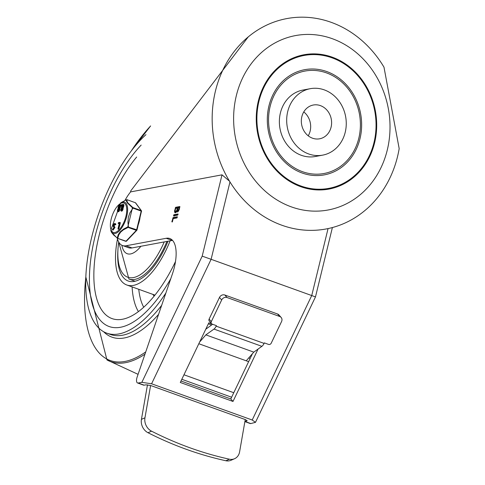<?xml version="1.0" encoding="UTF-8"?>
<svg xmlns="http://www.w3.org/2000/svg" width="485" height="485" viewBox="0 0 485 485"><rect width="100%" height="100%" fill="white"/><g stroke="black" fill="none" stroke-linecap="round" stroke-linejoin="round"><path stroke-width="0.73" d="M95.06 236.462A105.609 45.105 -70.2 0 0 109.137 326.526A105.609 45.105 -70.2 0 0 170.768 278.717A105.609 45.105 -70.2 0 1 109.137 326.526L109.137 326.526A105.609 45.105 -70.2 0 1 95.06 236.462A105.609 45.105 -70.2 0 1 141.159 145.082A105.609 45.105 -70.2 0 0 95.06 236.462M150.526 126.064A137.213 58.606 -70.2 0 0 131.277 150.944M85.821 277.196A137.213 58.606 -70.2 0 0 145.749 351.898M145.967 134.636A112.647 48.112 -70.2 0 0 91.738 237.08A112.647 48.112 -70.2 0 0 106.755 333.153A112.647 48.112 -70.2 0 0 165.894 292.976M168.01 241.221A56.327 24.056 109.8 0 1 128.228 281.021A56.327 24.056 109.8 0 1 117.855 251.212M136.661 157.031A97.158 41.498 -70.2 0 0 99.049 235.716A97.158 41.498 -70.2 0 0 117.522 319.639A97.158 41.498 -70.2 0 0 175.485 261.573M170.12 240.827A60.546 25.863 109.8 0 1 126.797 284.992A60.546 25.863 109.8 0 1 117.485 239.008M140.899 246.277A30.979 13.234 109.8 0 1 130.568 253.94A30.979 13.234 109.8 0 1 121.874 245.252M291.315 206.865A88.713 77.812 -100.6 0 1 256.704 57.206A88.713 77.812 -100.6 0 1 387.424 104.269A88.713 77.812 -100.6 0 1 291.315 206.865M300.682 186.658A68.312 59.922 79.4 0 0 374.693 107.658A68.312 59.922 79.4 0 0 274.031 71.416A68.312 59.922 79.4 0 0 300.682 186.658M281.773 225.204A107.015 93.872 -100.6 0 1 229.417 58.255A107.015 93.872 -100.6 0 1 383.987 67.179L399.179 148.622A107.015 93.872 -100.6 0 1 281.773 225.204M322.664 155.133L315.353 156.497A33.792 29.646 -100.6 0 1 301.349 155.309A33.792 29.646 -100.6 0 1 279.378 120.747A33.792 29.646 -100.6 0 1 302.961 90.052L310.273 88.688A33.792 29.646 79.4 0 0 286.69 119.383A33.792 29.646 79.4 0 0 308.66 153.945A33.792 29.646 79.4 0 0 322.664 155.133A33.792 29.646 79.4 0 0 345.611 116.473A33.792 29.646 79.4 0 0 310.273 88.688M302.434 171.666A52.101 45.699 -100.6 0 1 282.106 83.772A52.101 45.699 -100.6 0 1 358.882 111.411A52.101 45.699 -100.6 0 1 302.434 171.666M300.852 185.973A67.591 59.285 -100.6 0 1 274.48 71.95A67.591 59.285 -100.6 0 1 374.074 107.809A67.591 59.285 -100.6 0 1 300.852 185.973M302.113 172.999A53.508 46.936 -100.6 0 1 281.233 82.729A53.508 46.936 -100.6 0 1 360.076 111.12A53.508 46.936 -100.6 0 1 302.113 172.999M303.768 111.914A17.181 15.071 -100.6 0 1 308.23 135.812M312.498 138.195A17.181 15.071 -100.6 0 1 301.33 120.626A17.181 15.071 -100.6 0 1 313.316 105.021A17.181 15.071 -100.6 0 1 331.279 119.146A17.181 15.071 -100.6 0 1 319.621 138.801A17.181 15.071 -100.6 0 1 312.498 138.195M211.587 325.005L208.338 323.834M246.92 420.38L246.592 421.065L244.925 421.374M246.592 421.065L247.114 420.804L245.471 419.64L150.835 385.563L145.967 384.835L144.166 385.169L138.176 383.017L141.85 382.332L151.581 383.787L211.114 259.299L315.48 296.905L332.389 227.55M117.261 238.171A32.386 13.835 -70.2 0 0 122.553 245.549A32.386 13.835 -70.2 0 0 126.045 245.774L166.185 238.287A33.792 14.435 -70.2 0 1 169.823 238.523A33.792 14.435 -70.2 0 1 172.381 274.007L137.14 377.063A5.632 2.407 -70.2 0 0 137.564 382.974L143.554 385.132A5.632 2.407 -70.2 0 0 144.166 385.169M172.539 240.384A33.792 14.435 -70.2 0 0 172.175 240.445L132.035 247.932A32.386 13.835 -70.2 0 1 128.543 247.708L122.553 245.549M180.996 381.01L230.799 398.937L252.455 353.65M248.253 36.89L130.604 191.084L130.617 191.89A32.386 13.835 -70.2 0 0 124.93 200.475M328.06 228.587L311.74 295.529L252.206 420.016L255.486 422.35L250.781 423.557A5.632 2.407 109.8 0 1 250.175 423.52L244.889 421.617M252.206 420.016L151.581 383.787M130.617 191.89L222.015 174.842L229.484 181.154M222.015 174.842L202.196 256.141L211.114 259.299L229.969 181.948M137.564 382.974A5.632 2.407 -70.2 0 0 138.176 383.017M177.358 216.819L176.952 217.941L173.157 218.644L172.381 221.833L171.842 221.815L173.157 217.541L177.304 216.783M172.393 221.784L171.842 221.815L172.314 221.984M173.551 215.904L173.836 214.746L177.916 213.982L177.631 215.146L173.484 215.904M178.037 214.03L178.062 214.509M179.317 209.35L178.05 211.696L177.261 211.957L176.873 211.29L176.182 212.309L174.891 212.685L174.503 211.308L175.649 207.307L179.729 206.549L179.317 209.35M179.85 206.592L179.874 207.077M258.05 349.079L233 401.453L180.293 382.471L208.817 322.828L211.775 323.895M233 401.453L230.799 398.937M173.266 218.626L173.751 217.753L177.413 217.074M174.151 216.122L174.436 214.958L178.098 214.279M177.346 208.101L175.655 208.417L175.146 210.751L175.485 211.636L176.704 210.46L177.346 208.101L177.85 208.283M175.485 211.636L176.716 211.587M176.946 211.314L177.437 210.326M179.159 207.762L177.916 207.992L177.68 210.805L178.577 209.944L179.159 207.762L179.662 207.944M177.68 210.805L178.716 210.854M176.873 211.29L177.607 211.957M175.4 212.806L175.152 210.999M175.764 208.398L176.249 207.525L179.911 206.84M141.438 419.349A11.264 9.433 66.1 0 0 148.016 432.723A368.279 308.357 66.1 0 0 184.161 448.534L188.804 450.201A368.279 308.357 66.1 0 0 225.871 460.75A11.264 9.433 66.1 0 0 231.048 460.271L234.57 458.719A11.264 9.433 -113.9 0 1 229.393 459.192A368.279 308.357 -113.9 0 1 151.538 431.165A11.264 9.433 -113.9 0 1 144.954 417.791L141.438 419.349L147.476 384.817M245.246 419.555L239.596 451.862A11.264 9.433 -113.9 0 1 234.57 458.719M221.675 299.966L211.314 321.622A2.11 1.861 -41.3 0 0 212.224 324.132L216.413 325.641L216.171 326.156A5.632 2.407 109.8 0 1 213.97 329.085L205.864 334.874L253.782 352.128L261.888 346.332A5.632 2.407 -70.2 0 0 264.089 343.41L264.331 342.895L268.526 344.405A2.11 1.861 -41.3 0 0 271.212 343.186L281.573 321.531A4.226 3.716 -41.3 0 0 281.148 317.451L278.948 314.935A4.226 3.716 138.7 0 0 277.553 313.995L224.846 295.013A4.226 3.716 138.7 0 0 219.469 297.45L221.675 299.966A4.226 3.716 -41.3 0 1 227.053 297.529L224.846 295.013M277.553 313.995L279.76 316.505A4.226 3.716 -41.3 0 1 281.148 317.451M211.314 321.622L209.108 319.106A2.11 1.861 138.7 0 0 209.32 321.149L211.527 323.659M150.611 385.484L144.954 417.791M248.732 357.924L250.163 358.439M209.108 319.106L219.469 297.45M279.76 316.505L227.053 297.529M205.755 329.224L212.612 324.271M205.864 334.874L199.638 342.022M198.82 343.732L246.228 360.798L253.782 352.128M246.228 360.798L248.623 361.658M184.161 448.534L188.804 450.201M138.31 224.579A16.193 6.917 -70.2 0 0 140.038 217.48M127.015 199.711L135.394 202.73L141.165 210.551L132.939 207.592L132.963 208.138L141.19 211.102L136.643 229.751L127.804 226.889L123.657 229.035L120.141 231.879L118.249 234.655L117.225 237.989A0.703 0.546 -171.4 0 0 117.794 238.22L118.758 234.91L120.716 232.042L123.354 229.866L128.113 227.398L136.333 230.357L126.021 241.178L117.461 238.28A0.703 0.418 127.6 0 1 117.34 238.232A0.703 0.703 0 0 0 117.528 238.335L125.754 241.3L117.619 238.335M123.081 204.312L123.56 204.488A1.807 0.77 109.8 0 1 123.802 206.028L123.645 206.677A1.782 0.758 109.8 0 1 123.105 207.932L123.026 208.035A15.023 6.42 -70.2 0 0 123.057 208.12A1.807 0.77 109.8 0 1 122.693 210.144A1.807 0.77 109.8 0 1 121.541 211.139L121.062 210.969A1.807 0.77 109.8 0 1 120.741 209.878A1.807 0.77 109.8 0 1 121.365 208.174L121.438 208.071A13.641 5.826 -70.2 0 0 121.408 207.986A1.794 0.764 109.8 0 1 121.456 206.822L121.614 206.173A1.807 0.77 109.8 0 1 123.081 204.312A1.807 0.77 109.8 0 1 123.323 205.858L123.166 206.507A1.782 0.758 109.8 0 1 122.626 207.756L122.547 207.859A15.023 6.42 -70.2 0 0 122.578 207.944A1.807 0.77 109.8 0 1 122.214 209.975A1.807 0.77 109.8 0 1 121.062 210.969M119.771 204.931L120.25 205.106A1.807 0.77 109.8 0 1 120.492 206.646L120.335 207.295A1.782 0.758 109.8 0 1 119.795 208.55L119.722 208.653A15.023 6.42 -70.2 0 0 119.746 208.732A1.807 0.77 109.8 0 1 119.383 210.763A1.807 0.77 109.8 0 1 118.237 211.757L117.758 211.581A1.807 0.77 109.8 0 1 117.431 210.496A1.807 0.77 109.8 0 1 118.055 208.786L118.128 208.683A13.641 5.826 -70.2 0 0 118.104 208.605A1.794 0.764 109.8 0 1 118.146 207.441L118.304 206.792A1.807 0.77 109.8 0 1 119.771 204.931A1.807 0.77 109.8 0 1 120.013 206.471L119.856 207.125A1.782 0.758 109.8 0 1 119.316 208.374L119.243 208.477A15.023 6.42 -70.2 0 0 119.268 208.562A1.807 0.77 109.8 0 1 118.904 210.593A1.807 0.77 109.8 0 1 117.758 211.581M121.389 205.234L121.802 205.161L121.311 205.561M114.793 224.367L114.114 226.089L114.975 227.374L113.114 230.139L112.368 229.805L113.957 227.453L113.138 226.168L113.726 223.991L114.866 223.409L115.278 224.464L114.575 224.222L113.635 225.919L114.496 227.204L112.635 229.963M114.393 226.871L114.975 227.374L114.308 226.847M113.108 229.193L112.356 229.332M114.866 223.409L115.842 224.07L115.757 224.634L115.09 224.664M114.963 224.622L115.448 224.791M119.722 222.397L118.407 228.623L117.988 228.702L119.316 223.258L118.182 223.47L118.431 222.639L119.722 222.397L120.31 222.942L118.886 228.793L118.467 228.871M119.249 223.536L118.182 223.47M117.225 237.989A0.703 0.418 127.6 0 0 117.34 238.232L111.465 232.327L113.648 235.019L117.225 237.989M128.416 226.786L128.113 227.398L127.804 226.889L132.46 207.774L132.963 208.138L129.822 212.957L128.319 217.419L127.949 222.536L128.416 226.786M132.939 207.592A0.703 0.418 127.6 0 0 132.46 207.774L127.319 202.9L126.421 201.142L126.549 199.753A0.703 0.679 26.9 0 1 127.167 199.765L126.985 201.148L127.828 202.863L132.939 207.592M126.64 199.717L122.105 202.015L126.585 199.729A0.703 0.703 0 0 1 127.1 199.717L135.394 202.73A0.703 0.612 143.6 0 1 135.654 202.918A0.703 0.703 0 0 0 135.327 202.675L135.236 202.675M118.886 228.793L117.988 228.702M118.219 223.421L118.637 223.615M114.114 226.089L113.635 225.919M115.842 224.07L115.363 223.9M121.802 205.161L120.832 205.391L121.323 204.985L120.91 205.064M121.723 205.482L120.832 205.391M118.849 209.296A0.934 0.4 -70.2 0 0 118.407 210.144A0.934 0.4 -70.2 0 0 118.364 210.648M119.643 206.04A0.934 0.4 -70.2 0 0 119.201 206.889L119.037 207.538A0.934 0.4 -70.2 0 0 118.995 208.047M117.928 209.969A0.934 0.4 109.8 0 1 118.686 209.005A0.934 0.4 109.8 0 1 118.74 210.023A0.934 0.4 109.8 0 1 118.049 210.763A0.934 0.4 109.8 0 1 117.928 209.969M118.558 207.362L118.722 206.713A0.934 0.4 109.8 0 1 119.48 205.749A0.934 0.4 109.8 0 1 119.601 206.549L119.443 207.198A0.934 0.4 109.8 0 1 118.686 208.162A0.934 0.4 109.8 0 1 118.558 207.362L119.037 207.538M119.316 208.374L119.795 208.55M119.243 208.477L119.722 208.653M119.268 208.562L119.746 208.732M122.159 208.677A0.934 0.4 -70.2 0 0 121.711 209.526A0.934 0.4 -70.2 0 0 121.674 210.029M122.954 205.422A0.934 0.4 -70.2 0 0 122.505 206.27L122.347 206.919A0.934 0.4 -70.2 0 0 122.305 207.435M121.232 209.356A0.934 0.4 109.8 0 1 121.996 208.392A0.934 0.4 109.8 0 1 122.05 209.405A0.934 0.4 109.8 0 1 121.359 210.15A0.934 0.4 109.8 0 1 121.232 209.356M122.911 205.931L122.753 206.586A0.934 0.4 109.8 0 1 121.996 207.55A0.934 0.4 109.8 0 1 121.868 206.749L122.026 206.095A0.934 0.4 109.8 0 1 122.79 205.131A0.934 0.4 109.8 0 1 122.911 205.931M122.626 207.756L123.105 207.932M122.547 207.859L123.026 208.035M122.578 207.944L123.057 208.12M85.833 276.99L106.961 359.925A138.122 58.994 -70.2 0 0 144.966 354.171M103.596 331.704A114.648 48.967 -70.2 0 0 158.583 314.359M161.669 305.326A112.647 48.112 109.8 0 1 110.368 334.45L106.755 333.153M132.114 286.908A86.354 36.884 -70.2 0 0 138.419 311.606M143.724 307.217A80.934 34.568 109.8 0 1 138.758 289.302M152.836 294.365A63.365 27.063 -70.2 0 0 154.169 296.08M164.221 241.93A52.926 22.607 109.8 0 1 133.417 277.59A52.926 22.607 109.8 0 1 118.722 242.027M118.716 242.021L128.937 279.027A54.211 23.153 -70.2 0 0 134.775 279.409A54.211 23.153 -70.2 0 0 166.937 241.421M126.045 245.774L132.035 247.932M250.781 423.557L244.913 421.447M202.196 256.141L141.85 382.332M166.185 238.287L172.175 240.445M172.727 218.171L173.327 218.389M173.157 217.541L173.751 217.753M173.836 214.746L174.436 214.958M176.934 209.793L177.449 209.981M178.747 209.459L179.244 209.635M174.667 210.217L175.182 210.405M175.218 207.944L175.819 208.156M175.649 207.307L176.249 207.525M148.016 432.723L151.538 431.165M229.393 459.192L225.871 460.75M264.089 343.41L216.171 326.156M213.97 329.085L261.888 346.332M233.77 392.717L183.967 374.784M181.814 379.294L231.618 397.221M114.951 232.473A15.617 6.669 109.8 0 1 113.981 211.46A15.617 6.669 109.8 0 1 126.749 209.083A15.617 6.669 109.8 0 1 114.951 232.473M120.201 222.573L119.813 222.433M118.722 206.713L119.201 206.889M120.013 206.471L120.492 206.646M119.856 207.125L120.335 207.295M122.026 206.095L122.505 206.27M121.868 206.749L122.347 206.919M123.323 205.858L123.802 206.028M123.166 206.507L123.645 206.677M135.654 202.918L141.426 210.745A0.703 0.612 -36.4 0 0 141.165 210.551L141.541 211.327A0.703 0.703 0 0 0 141.426 210.745A0.703 0.612 -36.4 0 1 141.505 211.26M141.456 211.375L136.994 229.975L136.643 229.751L136.333 230.357A0.703 0.455 -136.4 0 0 136.819 230.296A0.703 0.703 0 0 0 136.994 229.975L136.909 230.023A0.703 0.455 -136.4 0 1 136.819 230.296L126.506 241.118A0.703 0.455 43.6 0 1 126.021 241.178L125.754 241.3A0.703 0.703 0 0 0 126.506 241.118M120.638 202.942L110.768 230.345A16.605 7.093 -70.2 0 0 115.066 233.534A16.605 7.093 -70.2 0 0 127.61 208.659A16.605 7.093 -70.2 0 0 120.638 202.942L122.105 202.015M150.611 125.918L131.156 151.102M138.073 374.341L106.961 359.925M126.797 284.992L154.939 295.123M128.937 279.027L135.085 281.245M315.48 296.905L255.486 422.35M118.049 229.072L118.528 229.241M119.777 222.403L120.256 222.573M114.357 226.853L114.836 227.022M115.018 224.67L115.497 224.846M112.617 229.005L113.102 229.175M121.274 204.615L121.753 204.791M120.886 205.761L121.371 205.931M110.768 230.345L111.241 231.781"/></g></svg>
